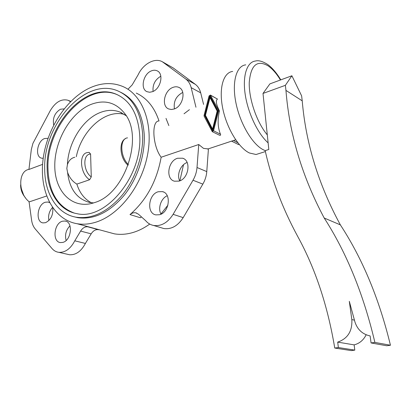 <?xml version="1.0" encoding="UTF-8"?>
<svg xmlns="http://www.w3.org/2000/svg" width="411" height="411" viewBox="0 0 411 411"><rect width="100%" height="100%" fill="white"/><g stroke="black" fill="none" stroke-linecap="round" stroke-linejoin="round"><path stroke-width="0.62" d="M245.747 64.856C236.299 65.781 231.665 82.257 235.976 103.104C240.199 123.932 252.544 144.528 263.461 149.856L265.203 150.621M232.688 71.427C223.343 72.418 218.642 88.314 222.711 108.293C226.697 128.253 238.688 147.934 249.436 152.99L256.058 154.5L260.487 153.113M210.396 95.049L209.06 95.927L204.056 115.445L204.113 116.19L212.246 131.664L213.545 130.78L218.606 110.949L218.544 110.194L210.396 95.049L217.491 99.082C215.513 100.418 216.119 104.255 219.299 110.6L219.366 111.35C217.429 120.017 217.789 127.626 220.445 134.181C220.866 135.085 220.584 135.45 219.587 135.265L219.5 135.224M136.262 93.097C146.845 98.013 154.433 107.312 159.021 120.998C151.212 120.526 152.584 146.188 161.153 157.238L198.744 144.513L203.502 148.376L208.423 148.946L206.774 171.598C206.425 176.016 205.115 180.193 202.839 184.123L193.011 180.239C195.312 176.242 196.643 171.998 197.013 167.508L198.744 144.513M107.41 231.948L114.371 233.838C120.048 234.784 125.951 234.424 132.08 232.76C138.101 231.09 143.984 228.192 149.732 224.067M90.939 87.42C66.495 98.034 46.428 129.27 42.944 160.444C39.348 191.603 53.209 219.715 77.14 223.733C82.878 224.668 88.868 224.221 95.105 222.402C118.245 215.754 141.014 187.514 147.328 155.939C153.755 124.358 142.838 95.331 123.331 86.726C113.117 82.344 102.318 82.575 90.939 87.42M97.222 229.364L94.479 228.439M83.947 225.582L98.635 229.749L88.108 226.898M159.555 214.727C169.368 212.523 171.69 193.417 162.432 191.624L158.25 191.752C148.376 194.208 146.342 213.407 155.877 214.886L159.555 214.727M62.832 242.392C71.427 240.497 73.353 221.77 65.097 221.015L62.451 221.21C53.856 223.312 52.094 242.017 60.515 242.582L62.832 242.392M48.914 220.522C47.984 215.621 49.171 211.264 52.485 207.457M49.556 202.602L48.036 202.027L45.292 202.238C37.211 204.406 35.238 222.156 43.063 222.896L45.518 222.69C50.861 220.019 53.281 215.076 52.778 207.879M179.062 181.107C188.664 178.693 191.469 160.665 182.679 158.22L177.562 158.25C167.883 160.922 165.381 179.057 174.464 181.2L179.062 181.107M172.918 87.409C164.282 90.384 161.112 106.079 168.613 108.936L171.346 109.516L174.331 108.946C182.895 106.202 186.322 90.569 179.068 87.486C177.198 86.572 175.148 86.546 172.918 87.409M174.444 108.9C173.35 101.579 176.057 96.123 182.561 92.526L182.767 92.449M48.025 138.296L44.593 138.538C37.196 141.014 34.745 156.822 41.593 158.178L43.206 158.317M64.08 108.894L60.458 109.228C54.745 112.845 52.495 118.116 53.702 125.042M152.558 91.658C160.66 88.874 164.066 73.836 157.29 70.892C155.507 70.004 153.534 70.004 151.376 70.887C143.218 73.882 140.038 88.951 147.02 91.699L149.661 92.259L152.558 91.658M126.192 115.748L119.986 112.069C113.688 109.65 107.04 109.824 100.043 112.599C82.652 119.329 68.216 142.735 67.419 164.647L66.823 168.453L67.579 172.363C69.49 188.87 76.806 198.893 89.521 202.423L93.564 202.916M90.667 104.548C70.43 112.902 54.334 141.101 54.786 166.383C54.956 191.747 72.393 209.62 93.667 202.885L94.602 202.572C124.8 194.084 144.081 136.904 124.656 113.431C115.676 102.236 104.343 99.277 90.667 104.548M118.24 95.157L117.638 94.89C86.87 80.484 46.109 126.357 47.984 168.875C48.806 191.952 57.54 206.671 74.186 213.042M47.142 168.592C47.234 191.521 58.912 210.54 76.677 213.602C105.396 221.026 143.013 175.826 139.673 134.68C138.019 114.258 130.405 100.865 116.837 94.504C86.058 80.104 45.282 126.033 47.142 168.592M73.882 216.736L77.885 217.696C93.914 219.88 109.28 212.492 123.988 195.538C137.413 178.96 145.304 155.065 144.22 134.31C142.463 113.01 134.536 98.953 120.449 92.146M44.707 169.486C44.778 193.833 57.211 214.074 76.179 217.219C92.213 219.397 107.595 211.989 122.324 194.989C135.764 178.359 143.675 154.408 142.602 133.606C140.839 112.146 132.851 98.034 118.64 91.278C86.007 75.804 42.78 124.441 44.707 169.486M91.273 176.889L90.59 154.084C82.626 153.791 83.058 171.243 91.273 176.889L89.634 179.746L76.862 184.092C72.531 181.539 69.433 177.629 67.579 172.363M90.59 154.084L89.146 152.394L87.569 152.558C78.542 153.329 80.001 173.822 89.634 179.746M217.65 111.345L213.068 129.311L212.569 129.064L217.157 111.083L217.65 111.345L210.509 97.833L210.016 97.566L205.469 115.316L212.569 129.064M217.157 111.083L210.016 97.566M204.709 115.594L209.851 95.522L217.938 110.8L212.739 131.171L204.709 115.594L205.207 115.845L212.862 130.688M210.232 96.236L205.207 115.845M238.519 144.554L239.259 144.513M76.302 156.699C81.542 130.58 105.216 108.884 124.394 114.412M91.34 202.731C84.43 199.088 79.606 192.872 76.862 184.092M74.797 157.254C71.231 158.081 68.776 160.547 67.419 164.647M203.584 104.399L200.696 92.845C199.741 89.156 197.958 86.325 195.338 84.353L173.272 68L162.586 61.891M195.96 107.24L191.156 87.635C190.206 83.901 188.418 81.039 185.793 79.051L162.376 61.778C154.875 57.401 143.198 63.818 138.188 74.684L132.167 84.918L128.119 89.084M161.24 227.761L163.83 228.542C171.408 229.528 177.86 225.891 183.188 217.63L202.839 184.123M161.153 157.238C156.874 181.035 146.491 200.147 130.004 214.573L140.31 217.727L141.466 216.916M161.014 214.172C157.624 208.413 161.055 198.256 167.246 195.739M179.735 180.871C176.494 174.845 180.609 164.606 187.133 162.494M153.082 91.427C152.466 84.702 155.045 79.631 160.819 76.215M189.42 109.675L184.041 113.775M165.998 118.399L168.854 125.586M66.13 240.456C64.707 234.887 65.986 230.011 69.978 225.829M67.455 254.275L69.598 254.758C75.943 255.056 81.214 251.28 85.401 243.44L91.17 233.849C93.153 230.776 95.516 229.379 98.26 229.672M42.59 164.379L29.171 169.378C17.956 170.678 17.889 193.422 29.32 201.863L46.618 196.006M70.487 101.702L68.062 100.279C61.378 98.553 55.423 102.051 50.193 110.78L32.926 143.362L31.323 149.512L28.94 169.424M130.004 214.573C131.88 213.047 133.811 212.466 135.805 212.836L138.42 214.182L145.658 220.676C147.821 223.24 150.472 224.838 153.611 225.464C161.225 226.446 167.729 222.731 173.118 214.331L193.011 180.239M237.841 142.761L233.53 140.49M160.927 214.003L167.945 205.14M179.864 180.819L183.522 164.688M29.037 201.631L31.601 220.198C32.109 223.754 33.306 226.656 35.187 228.896L52.048 248.573C53.944 250.761 56.225 252.015 58.886 252.339C65.251 252.621 70.548 248.783 74.776 240.815L85.401 243.44M74.776 240.815L80.607 231.08C82.611 227.951 84.985 226.533 87.733 226.815M263.009 93.441L269.893 83.885L291.892 75.768L285.378 85.318L263.009 93.441L268.809 149.486L265.177 150.632C271.671 179.756 282.485 208.3 297.615 236.258C315.299 268.414 327.675 305.681 334.749 348.05L351.277 350.598L354.806 350.115L354.133 344.88C359.512 343.473 363.519 340.108 366.155 334.785M354.133 344.88L337.703 342.122C347.737 338.628 352.448 331.117 351.837 319.583L349.309 301.325L354.991 322.137C357.555 329.704 362.6 334.302 370.121 335.931L371.066 342.949L386.72 345.754L390.45 345.245C379.194 298.823 362.497 258.704 340.365 224.879C318.525 184.596 305.805 143.249 302.219 100.839L301.628 95.891L291.892 75.768M334.749 348.05L338.366 347.542L354.806 350.115M338.366 347.542L337.703 342.122M390.45 345.245L374.889 342.414C363.54 294.291 346.648 252.827 324.207 218.02C302.121 176.55 289.37 134.012 285.953 90.405L302.219 100.839M371.066 342.949L374.889 342.414M340.365 224.879L324.207 218.02M285.953 90.405L285.378 85.318M21.213 188.402L23.427 194.429M280.451 79.991C276.505 73.497 272.339 68.75 267.957 65.76C256.967 59.626 250.725 65.21 249.246 82.524C248.794 99.169 256.921 122.637 267.299 134.885M127.538 137.865C119.555 138.42 120.027 156.802 128.376 164.534M197.013 167.508L206.774 171.598M200.696 92.845L191.156 87.635M217.491 99.082L210.663 95.321M91.17 233.849L80.607 231.08M173.118 214.331L183.188 217.63M185.793 79.051L195.338 84.353M173.272 68L163.66 62.6M219.366 111.35L218.606 110.949M213.545 130.78L220.445 134.181M218.544 110.194L219.299 110.6M280.785 79.868C277.492 74.196 271.933 67.121 267.022 64.054C262.228 61.193 258.385 60.181 255.493 61.023C246.996 61.861 242.377 75.624 245.192 94.391C247.967 113.133 257.851 133.791 268.121 142.864M351.837 319.583L354.457 320.169M25.318 197.557C22.143 193.884 20.581 189.646 20.637 184.842M114.371 233.838L77.14 223.733M163.501 192.009L162.432 191.624M66.073 221.277L65.097 221.015M183.46 158.548L182.679 158.22M76.179 217.219L77.885 217.696M128.119 165.258C119.899 158.81 118.563 141.887 125.319 138.738M119.986 112.069L121.831 112.907M70.738 101.45L68.745 100.577M69.598 254.758L58.886 252.339M136.801 213.15L135.805 212.836M163.83 228.542L153.611 225.464M219.587 135.265L212.246 131.664M238.56 144.574L231.696 141.209M116.837 94.504L117.638 94.89M265.393 151.572L256.058 154.5M235.673 139.781L207.627 149.085M48.847 202.263L48.036 202.027"/></g></svg>
